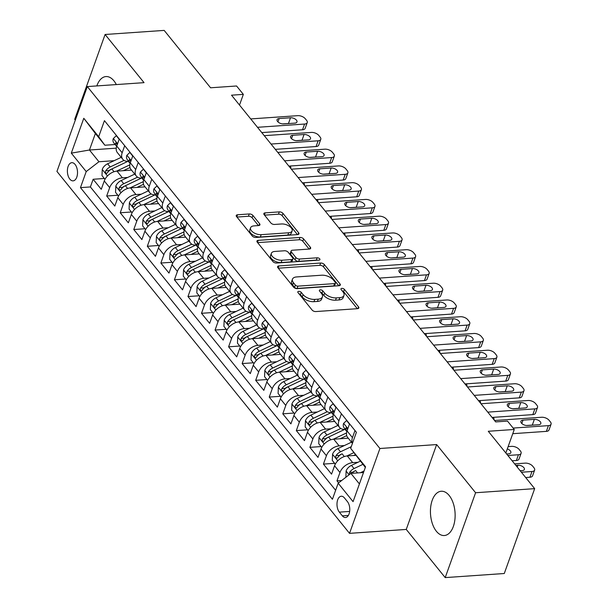 <?xml version="1.0" encoding="UTF-8"?>
<svg xmlns="http://www.w3.org/2000/svg" width="608" height="608" viewBox="0 0 608 608"><rect width="100%" height="100%" fill="white"/><g stroke="black" fill="none" stroke-linecap="round" stroke-linejoin="round"><path stroke-width="0.91" d="M298.71 291.338A1.953 1.011 19.7 0 0 297.806 291.832A1.953 1.011 19.7 0 0 298.019 292.6L312.147 310.08A2.789 1.444 19.7 0 0 315.795 311.562L357.55 308.674A2.789 1.444 19.7 0 0 358.849 307.967A2.789 1.444 19.7 0 0 358.545 306.865L344.417 289.393A1.953 1.011 19.7 0 0 341.863 288.359A1.953 1.011 19.7 0 0 340.951 288.846A1.953 1.011 19.7 0 0 341.164 289.621L342.996 291.878A8.938 4.613 19.7 0 1 343.984 295.404A8.938 4.613 19.7 0 1 339.826 297.654L336.346 297.897A8.938 4.613 19.7 0 1 324.672 293.147L322.84 290.89A1.953 1.011 19.7 0 0 320.287 289.849A1.953 1.011 19.7 0 0 319.375 290.343A1.953 1.011 19.7 0 0 319.595 291.11L321.419 293.375A8.938 4.613 19.7 0 1 322.415 296.902A8.938 4.613 19.7 0 1 318.25 299.151L314.777 299.387A8.938 4.613 19.7 0 1 303.096 294.637L301.272 292.38A1.953 1.011 19.7 0 0 298.71 291.338M116.318 84.573A22.192 12.289 -94 0 0 113.916 80.811A22.192 12.289 -94 0 0 105.982 76.562A22.192 12.289 -94 0 0 96.839 85.918M436.384 531.278A22.192 12.289 -94 0 0 444.319 535.526A22.192 12.289 -94 0 0 454.868 519.855A22.192 12.289 -94 0 0 449.19 495.497A22.192 12.289 -94 0 0 441.256 491.249A22.192 12.289 -94 0 0 430.7 506.92A22.192 12.289 -94 0 0 436.384 531.278M69.829 179.109A9.105 5.039 -94 0 0 73.082 180.857A9.105 5.039 -94 0 0 77.414 174.428A9.105 5.039 -94 0 0 75.08 164.434A9.105 5.039 -94 0 0 71.828 162.686A9.105 5.039 -94 0 0 67.496 169.115A9.105 5.039 -94 0 0 69.829 179.109M252.913 215.452A2.789 1.444 19.7 0 0 249.257 213.963L237.546 214.776A2.789 1.444 19.7 0 0 236.246 215.475A2.789 1.444 19.7 0 0 236.558 216.577L252.244 235.988A2.789 1.444 19.7 0 0 255.892 237.47L297.646 234.582A2.789 1.444 19.7 0 0 298.946 233.882A2.789 1.444 19.7 0 0 298.642 232.78L282.948 213.37A2.789 1.444 19.7 0 0 279.3 211.888L265.149 212.868A2.789 1.444 19.7 0 0 263.849 213.568A2.789 1.444 19.7 0 0 264.161 214.67L270.872 222.976A2.789 1.444 19.7 0 0 274.527 224.458L281.542 223.972A7.471 3.861 19.7 0 1 289.233 226.138A7.471 3.861 19.7 0 1 292.129 230.896A7.471 3.861 19.7 0 1 288.656 232.773L261.166 234.673A7.471 3.861 19.7 0 1 253.475 232.514A7.471 3.861 19.7 0 1 250.58 227.757A7.471 3.861 19.7 0 1 254.053 225.88L258.636 225.56A2.789 1.444 19.7 0 0 259.935 224.854A2.789 1.444 19.7 0 0 259.624 223.752L252.913 215.452L252.092 217.74A2.789 1.444 19.7 0 0 248.436 216.258L236.938 217.056M475.593 492.738L436.643 444.57L406.258 529.431L445.208 577.6L475.593 492.738L534.668 488.65L488.277 431.27L514.269 429.468L507.498 421.093L495.68 421.906L231.526 95.182L243.344 94.369L236.565 85.986L210.573 87.788L164.175 30.4L105.093 34.489L74.708 119.35L75.316 120.103M436.643 444.57L379.924 448.491L87.324 86.579L144.043 82.658L105.093 34.489M278.897 265.924A2.789 1.444 19.7 0 0 277.598 266.623A2.789 1.444 19.7 0 0 277.909 267.725L293.596 287.136A2.789 1.444 19.7 0 0 297.251 288.618L339.006 285.73A2.789 1.444 19.7 0 0 340.305 285.03A2.789 1.444 19.7 0 0 339.994 283.928L324.3 264.518A2.789 1.444 19.7 0 0 320.652 263.036L278.897 265.924L278.145 268.022M272.924 261.562L257.23 242.151A2.789 1.444 19.7 0 1 256.926 241.049A2.789 1.444 19.7 0 1 258.225 240.35L299.98 237.462A2.789 1.444 19.7 0 1 303.628 238.944L310.338 247.251A2.789 1.444 19.7 0 1 310.65 248.353A2.789 1.444 19.7 0 1 309.35 249.06L292.418 250.23A2.789 1.444 19.7 0 0 291.118 250.929A2.789 1.444 19.7 0 0 291.43 252.031L295.883 257.541A2.789 1.444 19.7 0 0 299.531 259.023L317.163 257.807A1.953 1.011 19.7 0 1 319.177 258.37A1.953 1.011 19.7 0 1 319.93 259.616A1.953 1.011 19.7 0 1 319.025 260.11L276.572 263.044A2.789 1.444 19.7 0 1 272.924 261.562M534.668 488.65L504.283 573.511L445.208 577.6M104.325 178.486L93.138 179.261L101.262 189.308L104.264 180.941L109.676 187.644A11.377 7.433 -39 0 1 122.421 177.817L127.68 177.452M117.868 195.236L106.681 196.012L114.813 206.066L117.808 197.699L123.226 204.394A11.377 7.433 -39 0 1 135.964 194.568L141.223 194.203M131.419 211.994L120.232 212.77L128.356 222.824L131.351 214.449L136.77 221.152A11.377 7.433 -39 0 1 149.507 211.326L154.774 210.961M144.962 228.752L133.775 229.528L141.9 239.575L144.902 231.207L150.32 237.91A11.377 7.433 -39 0 1 163.058 228.076L168.317 227.719M158.506 245.503L147.318 246.278L155.45 256.333L158.445 247.958L163.864 254.661A11.377 7.433 -39 0 1 176.601 244.834L181.868 244.469M172.056 262.261L160.869 263.036L168.994 273.091L171.996 264.716L177.414 271.419A11.377 7.433 -39 0 1 190.152 261.592L195.411 261.227M185.6 279.019L174.412 279.786L182.544 289.841L185.539 281.474L190.958 288.177A11.377 7.433 -39 0 1 203.695 278.342L208.962 277.978M199.15 295.769L187.963 296.544L196.088 306.599L199.09 298.224L204.508 304.927A11.377 7.433 -39 0 1 217.246 295.1L222.505 294.736M212.694 312.527L201.506 313.302L209.638 323.35L212.633 314.982L218.052 321.685A11.377 7.433 -39 0 1 230.789 311.858L236.048 311.494M226.244 329.278L215.057 330.053L223.182 340.108L226.176 331.74L231.595 338.436A11.377 7.433 -39 0 1 244.332 328.609L249.599 328.244M239.788 346.036L228.6 346.811L236.725 356.866L239.727 348.49L245.146 355.194A11.377 7.433 -39 0 1 257.883 345.367L263.142 345.002M253.331 362.794L242.144 363.569L250.276 373.616L253.27 365.248L258.689 371.952A11.377 7.433 -39 0 1 271.426 362.117L276.693 361.76M266.882 379.544L255.694 380.319L263.819 390.374L266.821 381.999L272.24 388.702A11.377 7.433 -39 0 1 284.977 378.875L290.236 378.51M280.425 396.302L269.238 397.077L277.37 407.132L280.364 398.757L285.783 405.46A11.377 7.433 -39 0 1 298.52 395.633L303.787 395.268M293.976 413.06L282.788 413.828L290.913 423.882L293.915 415.515L299.334 422.21A11.377 7.433 -39 0 1 312.071 412.384L317.33 412.019M307.519 429.81L296.332 430.586L304.464 440.64L307.458 432.265L312.877 438.968A11.377 7.433 -39 0 1 325.614 429.142L330.874 428.777M321.07 446.568L309.882 447.344L318.007 457.391L321.001 449.023L326.42 455.726A11.377 7.433 -39 0 1 339.158 445.9L344.424 445.535M334.613 463.319L323.426 464.094L331.55 474.149L334.552 465.774A11.377 7.433 -39 0 1 347.29 455.947L355.726 455.369M104.264 180.941A11.377 7.433 141 0 1 117.002 171.114L131.518 170.111M117.808 197.699A11.377 7.433 141 0 1 130.545 187.864L145.069 186.861M131.351 214.449A11.377 7.433 141 0 1 144.088 204.622L158.612 203.619M144.902 231.207A11.377 7.433 141 0 1 157.639 221.38L172.155 220.377M158.445 247.958A11.377 7.433 141 0 1 171.182 238.131L185.706 237.128M171.996 264.716A11.377 7.433 141 0 1 184.733 254.889L199.249 253.886M185.539 281.474A11.377 7.433 141 0 1 198.276 271.647L212.8 270.636M199.09 298.224A11.377 7.433 141 0 1 211.827 288.397L226.343 287.394M212.633 314.982A11.377 7.433 141 0 1 225.37 305.155L239.894 304.152M226.176 331.74A11.377 7.433 141 0 1 238.914 321.906L253.437 320.902M239.727 348.49A11.377 7.433 141 0 1 252.464 338.664L266.98 337.66M253.27 365.248A11.377 7.433 141 0 1 266.008 355.422L280.531 354.411M266.821 381.999A11.377 7.433 141 0 1 279.558 372.172L294.074 371.169M280.364 398.757A11.377 7.433 141 0 1 293.102 388.93L307.625 387.927M293.915 415.515A11.377 7.433 141 0 1 306.652 405.68L321.168 404.677M307.458 432.265A11.377 7.433 141 0 1 320.196 422.438L334.719 421.435M321.001 449.023A11.377 7.433 141 0 1 333.739 439.196L348.262 438.193M347.419 501.608L344.44 497.922A8.816 4.887 -94 0 0 341.286 496.234A8.816 4.887 -94 0 0 337.09 502.459A8.816 4.887 -94 0 0 339.348 512.141L342.327 515.827A8.816 4.887 -94 0 0 345.481 517.514A8.816 4.887 -94 0 0 349.676 511.29A8.816 4.887 -94 0 0 347.419 501.608M379.924 448.491L349.539 533.353L56.939 171.441L87.324 86.579M93.138 179.261L90.387 186.945L80.461 187.629L332.424 499.274L338.17 483.216L350.907 473.389L363.5 472.522M80.461 187.629L86.207 171.57L71.303 153.14L83.79 118.279L98.686 136.709L104.439 120.658L356.402 432.303L350.656 448.354L365.552 466.784L353.073 501.653L338.17 483.216M128.668 161.28L128.334 161.302A11.377 7.433 -39 0 1 122.763 159.281A11.377 7.433 -39 0 1 122.162 152.783L124.693 145.707M142.211 178.03L141.877 178.053A11.377 7.433 -39 0 1 136.314 176.039A11.377 7.433 -39 0 1 135.706 169.533L138.236 162.465M155.762 194.788L155.42 194.811A11.377 7.433 -39 0 1 149.857 192.789A11.377 7.433 -39 0 1 149.256 186.291L151.787 179.223M169.305 211.546L168.971 211.569A11.377 7.433 -39 0 1 163.408 209.547A11.377 7.433 -39 0 1 162.8 203.049L165.33 195.974M182.848 228.296L182.514 228.319A11.377 7.433 -39 0 1 176.951 226.305A11.377 7.433 -39 0 1 176.35 219.8L178.881 212.732M196.399 245.054L196.065 245.077A11.377 7.433 -39 0 1 190.494 243.056A11.377 7.433 -39 0 1 189.894 236.558L192.424 229.482M209.942 261.805L209.608 261.835A11.377 7.433 -39 0 1 204.045 259.814A11.377 7.433 -39 0 1 203.444 253.308L205.975 246.24M223.493 278.563L223.159 278.586A11.377 7.433 -39 0 1 217.588 276.564A11.377 7.433 -39 0 1 216.988 270.066L219.518 262.998M237.036 295.321L236.702 295.344A11.377 7.433 -39 0 1 231.139 293.322A11.377 7.433 -39 0 1 230.531 286.824L233.062 279.748M250.587 312.071L250.245 312.094A11.377 7.433 -39 0 1 244.682 310.08A11.377 7.433 -39 0 1 244.082 303.574L246.612 296.506M264.13 328.829L263.796 328.852A11.377 7.433 -39 0 1 258.233 326.83A11.377 7.433 -39 0 1 257.625 320.332L260.156 313.264M277.674 345.587L277.339 345.61A11.377 7.433 -39 0 1 271.776 343.588A11.377 7.433 -39 0 1 271.176 337.083L273.706 330.015M291.224 362.338L290.89 362.36A11.377 7.433 -39 0 1 285.319 360.346A11.377 7.433 -39 0 1 284.719 353.841L287.25 346.773M304.768 379.096L304.433 379.118A11.377 7.433 -39 0 1 298.87 377.097A11.377 7.433 -39 0 1 298.27 370.599L300.8 363.523M318.318 395.846L317.984 395.869A11.377 7.433 -39 0 1 312.413 393.855A11.377 7.433 -39 0 1 311.813 387.349L314.344 380.281M331.862 412.604L331.527 412.627A11.377 7.433 -39 0 1 325.964 410.605A11.377 7.433 -39 0 1 325.356 404.107L327.887 397.039M345.412 429.362L345.07 429.385A11.377 7.433 -39 0 1 339.507 427.363A11.377 7.433 -39 0 1 338.907 420.865L341.438 413.79M341.658 480.525L336.969 480.852L339.971 472.477A11.377 7.433 -39 0 1 352.708 462.65L357.968 462.285M352.442 443.361L347.639 437.418A11.377 7.433 -39 0 1 347.031 430.912L349.562 423.844M352.488 443.24A11.377 7.433 -39 0 1 352.45 437.616L354.981 430.548M119.274 139.004L116.744 146.08A11.377 7.433 141 0 0 117.344 152.578L122.763 159.281M132.818 155.762L130.287 162.83A11.377 7.433 141 0 0 130.895 169.336L136.314 176.039M146.368 172.52L143.838 179.588A11.377 7.433 141 0 0 144.438 186.086L149.857 192.789M159.912 189.27L157.381 196.346A11.377 7.433 141 0 0 157.989 202.844L163.408 209.547M173.462 206.028L170.932 213.096A11.377 7.433 141 0 0 171.532 219.602L176.951 226.305M187.006 222.786L184.475 229.854A11.377 7.433 141 0 0 185.075 236.352L190.494 243.056M200.556 239.537L198.026 246.612A11.377 7.433 141 0 0 198.626 253.11L204.045 259.814M214.1 256.295L211.569 263.363A11.377 7.433 141 0 0 212.169 269.868L217.588 276.564M227.65 273.045L225.112 280.121A11.377 7.433 141 0 0 225.72 286.619L231.139 293.322M241.194 289.803L238.663 296.871A11.377 7.433 141 0 0 239.263 303.377L244.682 310.08M254.737 306.561L252.206 313.629A11.377 7.433 141 0 0 252.814 320.127L258.233 326.83M268.288 323.312L265.757 330.387A11.377 7.433 141 0 0 266.357 336.885L271.776 343.588M281.831 340.07L279.3 347.138A11.377 7.433 141 0 0 279.9 353.643L285.319 360.346M295.382 356.828L292.851 363.896A11.377 7.433 141 0 0 293.451 370.394L298.87 377.097M308.925 373.578L306.394 380.654A11.377 7.433 141 0 0 306.994 387.152L312.413 393.855M322.476 390.336L319.937 397.404A11.377 7.433 141 0 0 320.545 403.91L325.964 410.605M336.019 407.086L333.488 414.162A11.377 7.433 141 0 0 334.088 420.66L339.507 427.363M323.426 464.094L326.42 455.726M309.882 447.344L312.877 438.968M296.332 430.586L299.334 422.21M282.788 413.828L285.783 405.46M269.238 397.077L272.24 388.702M255.694 380.319L258.689 371.952M242.144 363.569L245.146 355.194M228.6 346.811L231.595 338.436M215.057 330.053L218.052 321.685M201.506 313.302L204.508 304.927M187.963 296.544L190.958 288.177M174.412 279.786L177.414 271.419M160.869 263.036L163.864 254.661M147.318 246.278L150.32 237.91M133.775 229.528L136.77 221.152M120.232 212.77L123.226 204.394M106.681 196.012L109.676 187.644M90.387 186.945L335.639 490.291M336.969 480.852L338.61 482.881M116.242 148.162L89.46 150.016L98.944 161.743L114.137 160.694M350.907 473.389L359.419 483.922M365.332 467.408L350.656 448.354M406.258 529.431L349.539 533.353M239.514 105.062L243.344 94.369M505.848 452.998L514.269 429.468M115.117 144.522L104.857 145.228L95.372 133.502L89.46 150.016L71.303 153.14M98.686 136.709L104.857 145.228M98.944 161.743L86.207 171.57M83.79 118.279L95.372 133.502M298.961 293.77A1.953 1.011 19.7 0 1 300.443 294.675L302.275 296.932A8.938 4.613 19.7 0 0 313.956 301.682L314.777 299.387M322.415 296.902L321.594 299.189A8.938 4.613 19.7 0 1 317.429 301.439L313.956 301.682M343.984 295.404L343.163 297.7A8.938 4.613 19.7 0 1 339.006 299.949L335.525 300.192A8.938 4.613 19.7 0 1 323.851 295.442L322.02 293.178A1.953 1.011 19.7 0 0 320.538 292.273M357.337 308.689L343.596 291.688A1.953 1.011 19.7 0 0 342.106 290.784M338.785 285.745L323.479 266.813A2.789 1.444 19.7 0 0 319.831 265.331L278.289 268.204M295.382 285.099A1.953 1.011 19.7 0 0 297.935 286.14L334.59 283.602A1.953 1.011 19.7 0 0 335.502 283.115A1.953 1.011 19.7 0 0 335.282 282.34L333.351 279.954A8.938 4.613 19.7 0 0 321.678 275.211L296.62 276.936A8.938 4.613 19.7 0 0 292.463 279.194A8.938 4.613 19.7 0 0 293.459 282.712L295.382 285.099L294.561 287.394A1.953 1.011 19.7 0 0 297.114 288.435L297.935 286.14M335.502 283.115L334.681 285.403A1.953 1.011 19.7 0 1 333.769 285.897L297.114 288.435M292.463 279.194L291.642 281.481A8.938 4.613 19.7 0 0 292.638 285.008L293.459 282.712M294.561 287.394L292.638 285.008M257.617 242.63L299.159 239.757L299.98 237.462M309.138 249.067L302.807 241.239A2.789 1.444 19.7 0 0 299.159 239.757M291.118 250.929L290.297 253.224A2.789 1.444 19.7 0 0 290.609 254.326L295.062 259.836A2.789 1.444 19.7 0 0 298.71 261.318L316.342 260.102L317.163 257.807M317.368 260.224A1.953 1.011 19.7 0 0 316.342 260.102M274.846 251.438A7.471 3.861 19.7 0 0 271.373 253.323A7.471 3.861 19.7 0 0 274.269 258.081A7.471 3.861 19.7 0 0 281.96 260.239L291.642 259.57A2.789 1.444 19.7 0 0 292.942 258.871A2.789 1.444 19.7 0 0 292.638 257.769L288.177 252.259A2.789 1.444 19.7 0 0 284.529 250.77L274.846 251.438M271.373 253.323L270.545 255.618A7.471 3.861 19.7 0 0 273.448 260.376A7.471 3.861 19.7 0 0 281.139 262.534L281.96 260.239M292.942 258.871L292.121 261.159A2.789 1.444 19.7 0 1 290.822 261.866L281.139 262.534M258.423 225.576L252.092 217.74M250.58 227.757L249.759 230.052A7.471 3.861 19.7 0 0 252.654 234.81A7.471 3.861 19.7 0 0 260.346 236.968L261.166 234.673M292.129 230.896L291.308 233.183A7.471 3.861 19.7 0 1 287.835 235.068L260.346 236.968M297.434 234.597L282.127 215.665A2.789 1.444 19.7 0 0 278.479 214.183L264.541 215.148M525.677 477.531L529.94 477.234A5.692 2.941 -160.3 0 0 532.585 475.806L534.637 470.068A5.692 2.941 19.7 0 0 534.006 467.826L532.654 466.146A5.692 2.941 19.7 0 0 525.221 463.129L514.626 463.858M534.637 470.068A5.692 2.941 19.7 0 1 531.992 471.504L521.398 472.234M360.377 472.735L364.048 470.995M345.884 477.265L346.112 470.926A7.539 4.925 -39 0 1 351.462 465.371L360.301 461.183M352.04 473.313A7.539 4.925 -39 0 1 355.665 470.569L354.464 471.124A3.838 2.508 -39 0 0 352.997 472.135L349.592 472.37L349.471 474.498M362.877 464.368L354.038 468.555A7.539 4.925 141 0 0 349.592 472.37M520.182 470.729L522.264 470.584A4.552 2.348 19.7 0 0 524.385 469.437A4.552 2.348 19.7 0 0 522.614 466.541A4.552 2.348 19.7 0 0 517.932 465.219L515.842 465.363M494.547 420.508L541.644 417.255A5.692 2.941 19.7 0 1 549.077 420.28L550.43 421.952A5.692 2.941 19.7 0 1 551.061 424.202A5.692 2.941 19.7 0 1 548.416 425.63L513.137 428.07M512.757 433.686L546.364 431.368L548.416 425.63M534.356 419.353A4.552 2.348 -160.3 0 1 539.045 420.668A4.552 2.348 -160.3 0 1 540.808 423.563A4.552 2.348 -160.3 0 1 538.688 424.711L527.349 425.494A4.552 2.348 -160.3 0 1 522.66 424.179A4.552 2.348 -160.3 0 1 520.889 421.283A4.552 2.348 -160.3 0 1 523.009 420.136L534.356 419.353L532.304 425.083A4.552 2.348 -160.3 0 1 533.186 425.091M526.46 425.486L532.304 425.083M551.061 424.202L549.009 429.932A5.692 2.941 -160.3 0 1 546.364 431.368M353.666 455.506L355.277 454.746M512.134 460.773L516.39 460.484A5.692 2.941 -160.3 0 0 519.042 459.048L521.094 453.317A5.692 2.941 19.7 0 0 520.463 451.068L519.11 449.396A5.692 2.941 19.7 0 0 511.67 446.371L508.128 446.614M521.094 453.317A5.692 2.941 19.7 0 1 518.442 454.746L507.855 455.483M346.803 455.992L353.788 452.679M335.282 464.147L332.28 460.431L332.568 454.168A7.539 4.925 -39 0 1 337.919 448.613L351.492 442.183M342.122 453.811L340.921 454.366A3.838 2.508 -39 0 0 339.446 455.377L336.049 455.612L335.707 456.707L336.186 458.113L336.847 458.318L337.676 457.626A7.539 4.925 -39 0 1 342.122 453.811L344.341 456.555M351.249 446.698L340.495 451.797A7.539 4.925 141 0 0 336.049 455.612M506.631 453.971L508.721 453.826A4.552 2.348 19.7 0 0 510.834 452.679A4.552 2.348 19.7 0 0 507.308 448.917M340.123 438.756L346.712 435.624M333.252 439.242L346.537 432.942M321.731 447.389L318.729 443.68L319.018 437.418A7.539 4.925 -39 0 1 324.376 431.862L337.942 425.425M340.792 428.48L326.944 435.047A7.539 4.925 141 0 0 322.498 438.862L325.903 438.626A3.838 2.508 -39 0 1 327.37 437.616L343.763 429.841A18.065 11.795 -39 0 1 344.394 429.552M322.498 438.862L322.164 439.949L322.635 441.355L323.304 441.568L324.125 440.868A7.539 4.925 -39 0 1 328.571 437.053L344.713 429.4M326.58 421.998L333.169 418.874M319.709 422.484L332.994 416.184M308.188 430.639L305.186 426.922L305.474 420.66A7.539 4.925 -39 0 1 310.825 415.104L324.398 408.675M327.241 411.722L313.401 418.289A7.539 4.925 141 0 0 308.955 422.104L312.352 421.868A3.838 2.508 -39 0 1 313.827 420.858L330.212 413.09A18.065 11.795 -39 0 1 330.843 412.802M308.955 422.104L308.613 423.198L309.092 424.604L309.753 424.81L310.582 424.118A7.539 4.925 -39 0 1 315.028 420.303L331.17 412.642M494 419.801L493.992 419.824A5.692 2.941 19.7 0 0 494 419.801A5.692 2.941 19.7 0 0 493.369 417.559L493.202 417.354M313.029 405.24L319.618 402.116M306.158 405.726L319.443 399.433M294.637 413.881L291.642 410.164L291.931 403.902A7.539 4.925 -39 0 1 297.282 398.354L310.848 391.917M313.698 394.972L299.85 401.538A7.539 4.925 141 0 0 295.412 405.346L298.809 405.11A3.838 2.508 -39 0 1 300.276 404.1L316.669 396.332A18.065 11.795 -39 0 1 317.3 396.044M295.412 405.346L295.07 406.44L295.541 407.846L296.21 408.059L297.031 407.36A7.539 4.925 -39 0 1 301.477 403.545L317.619 395.892M480.457 403.051L480.449 403.066A5.692 2.941 19.7 0 0 480.457 403.051A5.692 2.941 19.7 0 0 479.826 400.801L479.651 400.596M349.471 424.11L346.568 420.523L343.573 423.434A7.539 4.925 141 0 0 344.014 427.629L346.583 430.814A7.539 4.925 141 0 0 346.94 431.186M481.004 403.758L528.094 400.497A5.692 2.941 19.7 0 1 535.534 403.522L536.887 405.202A5.692 2.941 19.7 0 1 537.518 407.444A5.692 2.941 19.7 0 1 534.873 408.88L487.776 412.133M492.062 417.43L532.813 414.61L534.873 408.88M520.805 402.595A4.552 2.348 -160.3 0 1 525.494 403.91A4.552 2.348 -160.3 0 1 527.258 406.813A4.552 2.348 -160.3 0 1 525.145 407.96L513.798 408.743A4.552 2.348 -160.3 0 1 509.109 407.428A4.552 2.348 -160.3 0 1 507.346 404.525A4.552 2.348 -160.3 0 1 509.466 403.378L520.805 402.595L518.753 408.333A4.552 2.348 -160.3 0 1 519.642 408.34M347.434 429.803L346.765 427.872L346.188 427.652L345.823 428.321A7.539 4.925 141 0 0 346.583 430.814M512.916 408.736L518.753 408.333M537.518 407.444L535.466 413.174A5.692 2.941 -160.3 0 1 532.813 414.61M335.92 407.36L333.024 403.773L330.022 406.684A7.539 4.925 141 0 0 330.463 410.871L333.04 414.056A7.539 4.925 141 0 0 333.397 414.436M467.461 387L514.55 383.747A5.692 2.941 19.7 0 1 521.983 386.772L523.344 388.444A5.692 2.941 19.7 0 1 523.974 390.686A5.692 2.941 19.7 0 1 521.322 392.122L474.232 395.375M478.511 400.672L519.27 397.852L521.322 392.122M507.262 385.837A4.552 2.348 -160.3 0 1 511.951 387.159A4.552 2.348 -160.3 0 1 513.714 390.055A4.552 2.348 -160.3 0 1 511.594 391.202L500.255 391.985A4.552 2.348 -160.3 0 1 495.566 390.67A4.552 2.348 -160.3 0 1 493.802 387.775A4.552 2.348 -160.3 0 1 495.915 386.627L507.262 385.837L505.21 391.575A4.552 2.348 -160.3 0 1 506.092 391.582M333.883 413.045L333.214 411.114L332.637 410.902L332.272 411.563A7.539 4.925 141 0 0 333.04 414.056M499.366 391.978L505.21 391.575M523.974 390.686L521.915 396.424A5.692 2.941 -160.3 0 1 519.27 397.852M322.377 390.602L319.474 387.015L316.479 389.926A7.539 4.925 141 0 0 316.92 394.121L319.489 397.305A7.539 4.925 141 0 0 319.846 397.678M453.91 370.249L501 366.989A5.692 2.941 19.7 0 1 508.44 370.014L509.793 371.686A5.692 2.941 19.7 0 1 510.424 373.935A5.692 2.941 19.7 0 1 507.779 375.364L460.682 378.624M464.968 383.922L505.727 381.102L507.779 375.364M493.711 369.086A4.552 2.348 -160.3 0 1 498.4 370.401A4.552 2.348 -160.3 0 1 500.171 373.304A4.552 2.348 -160.3 0 1 498.051 374.444L486.704 375.235A4.552 2.348 -160.3 0 1 482.015 373.912A4.552 2.348 -160.3 0 1 480.252 371.017A4.552 2.348 -160.3 0 1 482.372 369.869L493.711 369.086L491.659 374.817A4.552 2.348 -160.3 0 1 492.548 374.824M320.34 396.287L319.671 394.364L319.094 394.144L318.729 394.812A7.539 4.925 141 0 0 319.489 397.305M485.822 375.22L491.659 374.817M510.424 373.935L508.372 379.666A5.692 2.941 -160.3 0 1 505.727 381.102M308.826 373.852L305.93 370.257L302.928 373.175A7.539 4.925 141 0 0 303.369 377.363L305.946 380.547A7.539 4.925 141 0 0 306.303 380.92M440.367 353.491L487.456 350.231A5.692 2.941 19.7 0 1 494.889 353.256L496.25 354.935A5.692 2.941 19.7 0 1 496.88 357.177A5.692 2.941 19.7 0 1 494.228 358.614L447.138 361.866M451.417 367.164L492.176 364.344L494.228 358.614M480.168 352.328A4.552 2.348 -160.3 0 1 484.857 353.651A4.552 2.348 -160.3 0 1 486.62 356.546A4.552 2.348 -160.3 0 1 484.5 357.694L473.161 358.477A4.552 2.348 -160.3 0 1 468.472 357.162A4.552 2.348 -160.3 0 1 466.708 354.259A4.552 2.348 -160.3 0 1 468.821 353.111L480.168 352.328L478.116 358.066A4.552 2.348 -160.3 0 1 478.998 358.074M306.789 379.536L306.128 377.606L305.543 377.393L305.178 378.054A7.539 4.925 141 0 0 305.946 380.547M472.272 358.469L478.116 358.066M496.88 357.177L494.828 362.915A5.692 2.941 -160.3 0 1 492.176 364.344M299.486 388.489L306.075 385.366M292.615 388.976L305.9 382.675M281.094 397.123L278.092 393.414L278.38 387.152A7.539 4.925 -39 0 1 283.731 381.596L297.304 375.159M300.147 378.214L286.307 384.78A7.539 4.925 141 0 0 281.861 388.596L285.266 388.36A3.838 2.508 -39 0 1 286.733 387.349L303.118 379.574A18.065 11.795 -39 0 1 303.757 379.286M281.861 388.596L281.519 389.682L281.998 391.088L282.659 391.301L283.488 390.602A7.539 4.925 -39 0 1 287.934 386.787L304.076 379.134M466.906 386.293L466.898 386.308A5.692 2.941 19.7 0 0 466.906 386.293A5.692 2.941 19.7 0 0 466.275 384.051L466.108 383.838M295.283 357.094L292.38 353.506L289.385 356.417A7.539 4.925 141 0 0 289.826 360.612L292.402 363.789A7.539 4.925 141 0 0 292.752 364.169M426.816 336.733L473.913 333.48A5.692 2.941 19.7 0 1 481.346 336.505L482.699 338.177A5.692 2.941 19.7 0 1 483.33 340.427A5.692 2.941 19.7 0 1 480.685 341.856L433.595 345.116M437.874 350.406L478.633 347.594L480.685 341.856M466.625 335.578A4.552 2.348 -160.3 0 1 471.306 336.893A4.552 2.348 -160.3 0 1 473.077 339.788A4.552 2.348 -160.3 0 1 470.957 340.936L459.61 341.719A4.552 2.348 -160.3 0 1 454.928 340.404A4.552 2.348 -160.3 0 1 453.158 337.508A4.552 2.348 -160.3 0 1 455.278 336.361L466.625 335.578L464.565 341.308A4.552 2.348 -160.3 0 1 465.454 341.316M293.246 362.778L292.577 360.848L292 360.635L291.635 361.296A7.539 4.925 141 0 0 292.402 363.789M458.728 341.711L464.565 341.308M483.33 340.427L481.278 346.157A5.692 2.941 -160.3 0 1 478.633 347.594M285.935 371.731L292.532 368.608M279.064 372.218L292.357 365.917M267.55 380.372L264.548 376.656L264.837 370.394A7.539 4.925 -39 0 1 270.188 364.838L283.754 358.408M286.604 361.464L272.764 368.022A7.539 4.925 141 0 0 268.318 371.838L271.715 371.602A3.838 2.508 -39 0 1 273.19 370.591L289.575 362.824A18.065 11.795 -39 0 1 290.206 362.535M268.318 371.838L267.976 372.932L268.447 374.338L269.116 374.543L269.944 373.852A7.539 4.925 -39 0 1 274.383 370.036L290.533 362.383M453.363 369.542L453.355 369.558A5.692 2.941 19.7 0 0 453.363 369.542A5.692 2.941 19.7 0 0 452.732 367.293L452.557 367.088M272.392 354.981L278.981 351.85M265.521 355.467L278.806 349.167M254 363.614L250.998 359.906L251.286 353.643A7.539 4.925 -39 0 1 256.637 348.088L270.21 341.65M273.053 344.706L259.213 351.272A7.539 4.925 141 0 0 254.767 355.08L258.172 354.852A3.838 2.508 -39 0 1 259.639 353.841L276.024 346.066A18.065 11.795 -39 0 1 276.663 345.777M254.767 355.08L254.425 356.174L254.904 357.58L255.573 357.793L256.394 357.094A7.539 4.925 -39 0 1 260.84 353.278L276.982 345.625M439.812 352.784L439.804 352.8A5.692 2.941 19.7 0 0 439.812 352.784A5.692 2.941 19.7 0 0 439.181 350.542L439.014 350.33M258.841 338.223L265.438 335.099M251.978 338.709L265.263 332.409M240.456 346.864L237.454 343.148L237.743 336.885A7.539 4.925 -39 0 1 243.094 331.33L256.667 324.892M259.51 327.948L245.67 334.514A7.539 4.925 141 0 0 241.224 338.329L244.621 338.094A3.838 2.508 -39 0 1 246.096 337.083L262.481 329.316A18.065 11.795 -39 0 1 263.112 329.027M241.224 338.329L240.882 339.424L241.361 340.83L242.022 341.035L242.85 340.336A7.539 4.925 -39 0 1 247.296 336.528L263.439 328.867M426.269 336.026L426.261 336.049A5.692 2.941 19.7 0 0 426.269 336.026A5.692 2.941 19.7 0 0 425.638 333.784L425.471 333.572M245.298 321.465L251.887 318.341M238.427 321.951L251.712 315.651M226.906 330.106L223.904 326.39L224.192 320.127A7.539 4.925 -39 0 1 229.55 314.579L243.116 308.142M245.966 311.197L232.119 317.756A7.539 4.925 141 0 0 227.673 321.571L231.078 321.336A3.838 2.508 -39 0 1 232.545 320.325L248.938 312.558A18.065 11.795 -39 0 1 249.569 312.269M227.673 321.571L227.339 322.666L227.81 324.072L228.479 324.277L229.3 323.585A7.539 4.925 -39 0 1 233.746 319.77L249.888 312.117M412.718 319.276L412.718 319.291A5.692 2.941 19.7 0 0 412.718 319.276A5.692 2.941 19.7 0 0 412.087 317.026L411.92 316.821M231.754 304.714L238.344 301.583M224.884 305.201L238.169 298.9M213.362 313.348L210.36 309.639L210.649 303.377A7.539 4.925 -39 0 1 216 297.821L229.573 291.384M232.416 294.439L218.576 301.006A7.539 4.925 141 0 0 214.13 304.821L217.527 304.585A3.838 2.508 -39 0 1 219.002 303.574L235.387 295.8A18.065 11.795 -39 0 1 236.018 295.511M214.13 304.821L213.788 305.908L214.267 307.314L214.928 307.526L215.756 306.827A7.539 4.925 -39 0 1 220.202 303.012L236.345 295.359M399.175 302.518L399.167 302.533A5.692 2.941 19.7 0 0 399.175 302.518A5.692 2.941 19.7 0 0 398.544 300.276L398.377 300.063M281.74 340.336L278.836 336.748L275.842 339.659A7.539 4.925 141 0 0 276.275 343.854L278.852 347.039A7.539 4.925 141 0 0 279.209 347.411M413.273 319.983L460.362 316.722A5.692 2.941 19.7 0 1 467.803 319.747L469.156 321.427A5.692 2.941 19.7 0 1 469.786 323.669A5.692 2.941 19.7 0 1 467.134 325.098L420.044 328.358M424.323 333.655L465.082 330.836L467.134 325.098M453.074 318.82A4.552 2.348 -160.3 0 1 457.763 320.135A4.552 2.348 -160.3 0 1 459.526 323.038A4.552 2.348 -160.3 0 1 457.414 324.178L446.067 324.968A4.552 2.348 -160.3 0 1 441.378 323.646A4.552 2.348 -160.3 0 1 439.614 320.75A4.552 2.348 -160.3 0 1 441.735 319.603L453.074 318.82L451.022 324.55A4.552 2.348 -160.3 0 1 451.911 324.566M279.703 346.028L279.034 344.098L278.449 343.877L278.092 344.546A7.539 4.925 141 0 0 278.852 347.039M445.178 324.961L451.022 324.55M469.786 323.669L467.734 329.399A5.692 2.941 -160.3 0 1 465.082 330.836M268.189 323.585L265.286 319.998L262.291 322.909A7.539 4.925 141 0 0 262.732 327.096L265.308 330.281A7.539 4.925 141 0 0 265.658 330.653M399.722 303.225L446.819 299.972A5.692 2.941 19.7 0 1 454.252 302.989L455.605 304.669A5.692 2.941 19.7 0 1 456.236 306.911A5.692 2.941 19.7 0 1 453.591 308.347L406.501 311.6M410.78 316.897L451.539 314.078L453.591 308.347M439.531 302.062A4.552 2.348 -160.3 0 1 444.22 303.384A4.552 2.348 -160.3 0 1 445.983 306.28A4.552 2.348 -160.3 0 1 443.863 307.428L432.524 308.21A4.552 2.348 -160.3 0 1 427.834 306.896A4.552 2.348 -160.3 0 1 426.064 303.992A4.552 2.348 -160.3 0 1 428.184 302.852L439.531 302.062L437.479 307.8A4.552 2.348 -160.3 0 1 438.36 307.808M266.152 329.27L265.483 327.34L264.906 327.127L264.541 327.788A7.539 4.925 141 0 0 265.308 330.281M431.634 308.203L437.479 307.8M456.236 306.911L454.184 312.649A5.692 2.941 -160.3 0 1 451.539 314.078M254.646 306.827L251.742 303.24L248.748 306.151A7.539 4.925 141 0 0 249.189 310.346L251.758 313.53A7.539 4.925 141 0 0 252.115 313.903M386.179 286.467L433.268 283.214A5.692 2.941 19.7 0 1 440.709 286.239L442.062 287.911A5.692 2.941 19.7 0 1 442.692 290.16A5.692 2.941 19.7 0 1 440.048 291.589L392.95 294.85M397.237 300.147L437.988 297.327L440.048 291.589M425.98 285.312A4.552 2.348 -160.3 0 1 430.669 286.626A4.552 2.348 -160.3 0 1 432.432 289.522A4.552 2.348 -160.3 0 1 430.32 290.67L418.973 291.452A4.552 2.348 -160.3 0 1 414.284 290.138A4.552 2.348 -160.3 0 1 412.52 287.242A4.552 2.348 -160.3 0 1 414.641 286.094L425.98 285.312L423.928 291.042A4.552 2.348 -160.3 0 1 424.817 291.05M252.609 312.512L251.94 310.582L251.362 310.369L250.998 311.038A7.539 4.925 141 0 0 251.758 313.53M418.091 291.445L423.928 291.042M442.692 290.16L440.64 295.891A5.692 2.941 -160.3 0 1 437.988 297.327M241.095 290.077L238.199 286.482L235.197 289.393A7.539 4.925 141 0 0 235.638 293.588L238.214 296.772A7.539 4.925 141 0 0 238.572 297.145M372.636 269.716L419.725 266.456A5.692 2.941 19.7 0 1 427.158 269.481L428.518 271.16A5.692 2.941 19.7 0 1 429.149 273.402A5.692 2.941 19.7 0 1 426.497 274.839L379.407 278.092M383.686 283.389L424.445 280.569L426.497 274.839M412.437 268.554A4.552 2.348 -160.3 0 1 417.126 269.868A4.552 2.348 -160.3 0 1 418.889 272.772A4.552 2.348 -160.3 0 1 416.769 273.919L405.43 274.702A4.552 2.348 -160.3 0 1 400.74 273.387A4.552 2.348 -160.3 0 1 398.977 270.484A4.552 2.348 -160.3 0 1 401.09 269.336L412.437 268.554L410.385 274.292A4.552 2.348 -160.3 0 1 411.266 274.299M239.058 295.762L238.389 293.831L237.812 293.618L237.447 294.28A7.539 4.925 141 0 0 238.214 296.772M404.54 274.694L410.385 274.292M429.149 273.402L427.09 279.14A5.692 2.941 -160.3 0 1 424.445 280.569M227.552 273.319L224.648 269.732L221.654 272.642A7.539 4.925 141 0 0 222.095 276.83L224.664 280.014A7.539 4.925 141 0 0 225.021 280.394M359.085 252.958L406.174 249.706A5.692 2.941 19.7 0 1 413.615 252.73L414.968 254.402A5.692 2.941 19.7 0 1 415.598 256.644A5.692 2.941 19.7 0 1 412.954 258.081L365.856 261.334M370.143 266.631L410.902 263.811L412.954 258.081M398.886 251.803A4.552 2.348 -160.3 0 1 403.575 253.118A4.552 2.348 -160.3 0 1 405.346 256.014A4.552 2.348 -160.3 0 1 403.226 257.161L391.879 257.944A4.552 2.348 -160.3 0 1 387.19 256.629A4.552 2.348 -160.3 0 1 385.426 253.734A4.552 2.348 -160.3 0 1 387.547 252.586L398.886 251.803L396.834 257.534A4.552 2.348 -160.3 0 1 397.723 257.541M225.515 279.004L224.846 277.073L224.268 276.86L223.904 277.522A7.539 4.925 141 0 0 224.664 280.014M390.997 257.936L396.834 257.534M415.598 256.644L413.546 262.382A5.692 2.941 -160.3 0 1 410.902 263.811M218.204 287.956L224.793 284.833M211.333 288.443L224.618 282.142M199.812 296.598L196.81 292.881L197.106 286.619A7.539 4.925 -39 0 1 202.456 281.063L216.022 274.634M218.872 277.689L205.025 284.248A7.539 4.925 141 0 0 200.587 288.063L203.984 287.827A3.838 2.508 -39 0 1 205.451 286.816L221.844 279.049A18.065 11.795 -39 0 1 222.475 278.76M200.587 288.063L200.245 289.157L200.716 290.563L201.385 290.768L202.206 290.077A7.539 4.925 -39 0 1 206.652 286.262L222.794 278.608M385.632 285.768L385.624 285.783A5.692 2.941 19.7 0 0 385.632 285.768A5.692 2.941 19.7 0 0 385.001 283.518L384.826 283.313M214.001 256.561L211.105 252.974L208.103 255.884A7.539 4.925 141 0 0 208.544 260.08L211.12 263.264A7.539 4.925 141 0 0 211.478 263.636M345.542 236.208L392.631 232.948A5.692 2.941 19.7 0 1 400.064 235.972L401.424 237.644A5.692 2.941 19.7 0 1 402.055 239.894A5.692 2.941 19.7 0 1 399.403 241.323L352.313 244.583M356.592 249.88L397.351 247.061L399.403 241.323M385.343 235.045A4.552 2.348 -160.3 0 1 390.032 236.36A4.552 2.348 -160.3 0 1 391.795 239.263A4.552 2.348 -160.3 0 1 389.675 240.403L378.336 241.194A4.552 2.348 -160.3 0 1 373.646 239.871A4.552 2.348 -160.3 0 1 371.883 236.976A4.552 2.348 -160.3 0 1 373.996 235.828L385.343 235.045L383.291 240.776A4.552 2.348 -160.3 0 1 384.172 240.783M211.964 262.253L211.303 260.323L210.718 260.102L210.353 260.771A7.539 4.925 141 0 0 211.12 263.264M377.446 241.178L383.291 240.776M402.055 239.894L400.003 245.624A5.692 2.941 -160.3 0 1 397.351 247.061M204.66 271.198L211.25 268.075M197.79 271.692L211.075 265.392M186.268 279.84L183.266 276.131L183.555 269.861A7.539 4.925 -39 0 1 188.906 264.313L202.479 257.876M205.322 260.931L191.482 267.497A7.539 4.925 141 0 0 187.036 271.305L190.441 271.069A3.838 2.508 -39 0 1 191.908 270.066L208.293 262.291A18.065 11.795 -39 0 1 208.924 262.002M187.036 271.305L186.694 272.399L187.173 273.805L187.834 274.018L188.662 273.319A7.539 4.925 -39 0 1 193.108 269.504L209.251 261.85M372.081 269.01L372.073 269.025A5.692 2.941 19.7 0 0 372.081 269.01A5.692 2.941 19.7 0 0 371.45 266.76L371.283 266.555M200.458 239.81L197.554 236.216L194.56 239.134A7.539 4.925 141 0 0 195.001 243.322L197.577 246.506A7.539 4.925 141 0 0 197.927 246.878M331.991 219.45L379.088 216.19A5.692 2.941 19.7 0 1 386.521 219.214L387.874 220.894A5.692 2.941 19.7 0 1 388.504 223.136A5.692 2.941 19.7 0 1 385.86 224.572L338.77 227.825M343.049 233.122L383.808 230.303L385.86 224.572M371.8 218.287A4.552 2.348 -160.3 0 1 376.481 219.61A4.552 2.348 -160.3 0 1 378.252 222.505A4.552 2.348 -160.3 0 1 376.132 223.653L364.785 224.436A4.552 2.348 -160.3 0 1 360.103 223.121A4.552 2.348 -160.3 0 1 358.332 220.218A4.552 2.348 -160.3 0 1 360.453 219.07L371.8 218.287L369.74 224.025A4.552 2.348 -160.3 0 1 370.629 224.033M198.421 245.495L197.752 243.565L197.174 243.352L196.81 244.013A7.539 4.925 141 0 0 197.577 246.506M363.903 224.428L369.74 224.025M388.504 223.136L386.452 228.874A5.692 2.941 -160.3 0 1 383.808 230.303M191.11 254.448L197.706 251.324M184.239 254.934L197.532 248.634M172.725 263.082L169.723 259.373L170.012 253.11A7.539 4.925 -39 0 1 175.362 247.555L188.928 241.118M191.778 244.173L177.939 250.739A7.539 4.925 141 0 0 173.493 254.554L176.89 254.319A3.838 2.508 -39 0 1 178.364 253.308L194.75 245.533A18.065 11.795 -39 0 1 195.381 245.244M173.493 254.554L173.151 255.641L173.622 257.055L174.291 257.26L175.119 256.561A7.539 4.925 -39 0 1 179.558 252.746L195.7 245.092M358.538 252.252L358.53 252.274A5.692 2.941 19.7 0 0 358.538 252.252A5.692 2.941 19.7 0 0 357.907 250.01L357.732 249.797M186.914 223.052L184.011 219.465L181.017 222.376A7.539 4.925 141 0 0 181.45 226.571L184.026 229.748A7.539 4.925 141 0 0 184.384 230.128M318.448 202.692L365.537 199.439A5.692 2.941 19.7 0 1 372.978 202.464L374.33 204.136A5.692 2.941 19.7 0 1 374.961 206.386A5.692 2.941 19.7 0 1 372.309 207.814L325.219 211.075M329.498 216.364L370.257 213.552L372.309 207.814M358.249 201.537A4.552 2.348 -160.3 0 1 362.938 202.852A4.552 2.348 -160.3 0 1 364.701 205.747A4.552 2.348 -160.3 0 1 362.588 206.895L351.242 207.678A4.552 2.348 -160.3 0 1 346.552 206.363A4.552 2.348 -160.3 0 1 344.789 203.467A4.552 2.348 -160.3 0 1 346.91 202.32L358.249 201.537L356.197 207.267A4.552 2.348 -160.3 0 1 357.086 207.275M184.878 228.737L184.209 226.807L183.624 226.594L183.259 227.263A7.539 4.925 141 0 0 184.026 229.748M350.352 207.67L356.197 207.267M374.961 206.386L372.909 212.116A5.692 2.941 -160.3 0 1 370.257 213.552M177.566 237.69L184.156 234.566M170.696 238.176L183.981 231.876M159.174 246.331L156.172 242.615L156.461 236.352A7.539 4.925 -39 0 1 161.812 230.797L175.385 224.367M178.228 227.422L164.388 233.981A7.539 4.925 141 0 0 159.942 237.796L163.347 237.561A3.838 2.508 -39 0 1 164.814 236.55L181.199 228.783A18.065 11.795 -39 0 1 181.838 228.494M159.942 237.796L159.6 238.891L160.079 240.297L160.748 240.502L161.568 239.81A7.539 4.925 -39 0 1 166.014 235.995L182.157 228.342M344.987 235.501L344.979 235.516A5.692 2.941 19.7 0 0 344.987 235.501A5.692 2.941 19.7 0 0 344.356 233.252L344.189 233.046M173.364 206.294L170.46 202.707L167.466 205.618A7.539 4.925 141 0 0 167.907 209.813L170.483 212.998A7.539 4.925 141 0 0 170.833 213.37M304.897 185.942L351.994 182.681A5.692 2.941 19.7 0 1 359.427 185.706L360.78 187.386A5.692 2.941 19.7 0 1 361.41 189.628A5.692 2.941 19.7 0 1 358.766 191.064L311.676 194.317M315.955 199.614L356.714 196.794L358.766 191.064M344.706 184.779A4.552 2.348 -160.3 0 1 349.395 186.094A4.552 2.348 -160.3 0 1 351.158 188.997A4.552 2.348 -160.3 0 1 349.038 190.144L337.698 190.927A4.552 2.348 -160.3 0 1 333.009 189.605A4.552 2.348 -160.3 0 1 331.238 186.709A4.552 2.348 -160.3 0 1 333.359 185.562L344.706 184.779L342.654 190.509A4.552 2.348 -160.3 0 1 343.535 190.524M171.327 211.987L170.658 210.056L170.08 209.836L169.716 210.505A7.539 4.925 141 0 0 170.483 212.998M336.809 190.92L342.654 190.509M361.41 189.628L359.358 195.358A5.692 2.941 -160.3 0 1 356.714 196.794M164.016 220.94L170.612 217.808M157.145 221.426L170.438 215.126M145.631 229.573L142.629 225.864L142.918 219.602A7.539 4.925 -39 0 1 148.268 214.046L161.842 207.609M164.684 210.664L150.845 217.231A7.539 4.925 141 0 0 146.399 221.046L149.796 220.81A3.838 2.508 -39 0 1 151.27 219.8L167.656 212.025A18.065 11.795 -39 0 1 168.287 211.736M146.399 221.046L146.057 222.133L146.536 223.539L147.197 223.752L148.025 223.052A7.539 4.925 -39 0 1 152.471 219.237L168.614 211.584M331.444 218.743L331.436 218.758A5.692 2.941 19.7 0 0 331.444 218.743A5.692 2.941 19.7 0 0 330.813 216.501L330.646 216.288M159.82 189.544L156.917 185.957L153.923 188.868A7.539 4.925 141 0 0 154.364 193.055L156.932 196.24A7.539 4.925 141 0 0 157.29 196.612M291.354 169.184L338.443 165.931A5.692 2.941 19.7 0 1 345.884 168.948L347.236 170.628A5.692 2.941 19.7 0 1 347.867 172.87A5.692 2.941 19.7 0 1 345.222 174.306L298.125 177.559M302.412 182.856L343.163 180.036L345.222 174.306M331.155 168.021A4.552 2.348 -160.3 0 1 335.844 169.343A4.552 2.348 -160.3 0 1 337.607 172.239A4.552 2.348 -160.3 0 1 335.494 173.386L324.148 174.169A4.552 2.348 -160.3 0 1 319.458 172.854A4.552 2.348 -160.3 0 1 317.695 169.951A4.552 2.348 -160.3 0 1 319.816 168.811L331.155 168.021L329.103 173.759A4.552 2.348 -160.3 0 1 329.992 173.766M157.784 195.229L157.115 193.298L156.537 193.086L156.172 193.747A7.539 4.925 141 0 0 156.932 196.24M323.266 174.162L329.103 173.759M347.867 172.87L345.815 178.608A5.692 2.941 -160.3 0 1 343.163 180.036M150.472 204.182L157.062 201.058M143.602 204.668L156.887 198.368M132.08 212.823L129.078 209.106L129.367 202.844A7.539 4.925 -39 0 1 134.725 197.288L148.291 190.859M151.141 193.906L137.294 200.473A7.539 4.925 141 0 0 132.848 204.288L136.253 204.052A3.838 2.508 -39 0 1 137.72 203.042L154.113 195.274A18.065 11.795 -39 0 1 154.744 194.986M132.848 204.288L132.514 205.382L132.985 206.788L133.654 206.994L134.474 206.294A7.539 4.925 -39 0 1 138.92 202.487L155.063 194.826M317.893 201.985L317.893 202.008A5.692 2.941 19.7 0 0 317.893 201.985A5.692 2.941 19.7 0 0 317.262 199.743L317.095 199.53M146.27 172.786L143.366 169.199L140.372 172.11A7.539 4.925 141 0 0 140.813 176.305L143.389 179.489A7.539 4.925 141 0 0 143.746 179.862M277.81 152.426L324.9 149.173A5.692 2.941 19.7 0 1 332.333 152.198L333.693 153.87A5.692 2.941 19.7 0 1 334.324 156.119A5.692 2.941 19.7 0 1 331.672 157.548L284.582 160.808M288.861 166.106L329.62 163.286L331.672 157.548M317.612 151.27A4.552 2.348 -160.3 0 1 322.301 152.585A4.552 2.348 -160.3 0 1 324.064 155.481A4.552 2.348 -160.3 0 1 321.944 156.628L310.604 157.411A4.552 2.348 -160.3 0 1 305.915 156.096A4.552 2.348 -160.3 0 1 304.152 153.201A4.552 2.348 -160.3 0 1 306.265 152.053L317.612 151.27L315.56 157.001A4.552 2.348 -160.3 0 1 316.441 157.008M144.233 178.471L143.564 176.54L142.986 176.328L142.622 176.996A7.539 4.925 141 0 0 143.389 179.489M309.715 157.404L315.56 157.001M334.324 156.119L332.264 161.85A5.692 2.941 -160.3 0 1 329.62 163.286M136.929 187.424L143.518 184.3M130.059 187.91L143.344 181.61M118.537 196.065L115.535 192.348L115.824 186.086A7.539 4.925 -39 0 1 121.174 180.538L134.748 174.101M137.59 177.156L123.751 183.715A7.539 4.925 141 0 0 119.305 187.53L122.702 187.294A3.838 2.508 -39 0 1 124.176 186.284L140.562 178.516A18.065 11.795 -39 0 1 141.193 178.228M119.305 187.53L118.963 188.624L119.442 190.03L120.103 190.243L120.931 189.544A7.539 4.925 -39 0 1 125.377 185.729L141.52 178.076M304.35 185.235L304.342 185.25A5.692 2.941 19.7 0 0 304.35 185.235A5.692 2.941 19.7 0 0 303.719 182.985L303.552 182.78M123.378 170.673L129.968 167.542M116.508 171.16L129.793 164.859M104.986 179.307L101.984 175.598L102.273 169.336A7.539 4.925 -39 0 1 107.631 163.78L121.197 157.343M124.047 160.398L110.2 166.964A7.539 4.925 141 0 0 105.762 170.78L109.159 170.544A3.838 2.508 -39 0 1 110.626 169.533L127.019 161.758A18.065 11.795 -39 0 1 127.65 161.47M105.762 170.78L105.42 171.866L105.891 173.272L106.56 173.485L107.38 172.786A7.539 4.925 -39 0 1 111.826 168.971L127.969 161.318M290.806 168.477L290.799 168.492A5.692 2.941 19.7 0 0 290.806 168.477A5.692 2.941 19.7 0 0 290.176 166.235L290.001 166.022M132.726 156.036L129.823 152.441L126.829 155.352A7.539 4.925 141 0 0 127.27 159.547L129.838 162.731A7.539 4.925 141 0 0 130.196 163.104M264.26 135.675L311.349 132.415A5.692 2.941 19.7 0 1 318.79 135.44L320.142 137.119A5.692 2.941 19.7 0 1 320.773 139.361A5.692 2.941 19.7 0 1 318.128 140.798L271.031 144.05M275.318 149.348L316.076 146.528L318.128 140.798M304.061 134.512A4.552 2.348 -160.3 0 1 308.75 135.827A4.552 2.348 -160.3 0 1 310.521 138.73A4.552 2.348 -160.3 0 1 308.4 139.878L297.054 140.661A4.552 2.348 -160.3 0 1 292.364 139.346A4.552 2.348 -160.3 0 1 290.601 136.443A4.552 2.348 -160.3 0 1 292.722 135.295L304.061 134.512L302.009 140.25A4.552 2.348 -160.3 0 1 302.898 140.258M130.69 161.72L130.021 159.79L129.443 159.577L129.078 160.238A7.539 4.925 141 0 0 129.838 162.731M296.172 140.653L302.009 140.25M320.773 139.361L318.721 145.099A5.692 2.941 -160.3 0 1 316.076 146.528M119.176 139.278L116.28 135.69L113.278 138.601A7.539 4.925 141 0 0 113.719 142.789L116.295 145.973A7.539 4.925 141 0 0 116.652 146.353M250.716 118.917L297.806 115.664A5.692 2.941 19.7 0 1 305.239 118.689L306.599 120.361A5.692 2.941 19.7 0 1 307.23 122.603A5.692 2.941 19.7 0 1 304.578 124.04L257.488 127.3M261.767 132.59L302.526 129.77L304.578 124.04M290.518 117.762A4.552 2.348 -160.3 0 1 295.207 119.077A4.552 2.348 -160.3 0 1 296.97 121.972A4.552 2.348 -160.3 0 1 294.85 123.12L283.51 123.903A4.552 2.348 -160.3 0 1 278.821 122.588A4.552 2.348 -160.3 0 1 277.058 119.692A4.552 2.348 -160.3 0 1 279.171 118.545L290.518 117.762L288.466 123.492A4.552 2.348 -160.3 0 1 289.347 123.5M117.139 144.962L116.47 143.032L115.892 142.819L115.528 143.48A7.539 4.925 141 0 0 116.295 145.973M282.621 123.895L288.466 123.492M307.23 122.603L305.178 128.341A5.692 2.941 -160.3 0 1 302.526 129.77M117.002 171.114L122.421 177.817M130.545 187.864L135.964 194.568M144.088 204.622L149.507 211.326M157.639 221.38L163.058 228.076M171.182 238.131L176.601 244.834M184.733 254.889L190.152 261.592M198.276 271.647L203.695 278.342M211.827 288.397L217.246 295.1M225.37 305.155L230.789 311.858M238.914 321.906L244.332 328.609M252.464 338.664L257.883 345.367M266.008 355.422L271.426 362.117M279.558 372.172L284.977 378.875M293.102 388.93L298.52 395.633M306.652 405.68L312.071 412.384M320.196 422.438L325.614 429.142M333.739 439.196L339.158 445.9M347.29 455.947L352.708 462.65M347.031 430.912L352.45 437.616M116.744 146.08L122.162 152.783M130.287 162.83L135.706 169.533M143.838 179.588L149.256 186.291M157.381 196.346L162.8 203.049M170.932 213.096L176.35 219.8M184.475 229.854L189.894 236.558M198.026 246.612L203.444 253.308M211.569 263.363L216.988 270.066M225.112 280.121L230.531 286.824M238.663 296.871L244.082 303.574M252.206 313.629L257.625 320.332M265.757 330.387L271.176 337.083M279.3 347.138L284.719 353.841M292.851 363.896L298.27 370.599M306.394 380.654L311.813 387.349M319.937 397.404L325.356 404.107M333.488 414.162L338.907 420.865M334.552 465.774L339.971 472.477M348.376 515.409L342.327 515.827M349.661 511.427L339.348 512.141M302.275 296.932L303.096 294.637M317.429 301.439L318.25 299.151M322.02 293.178L322.84 290.89M323.851 295.442L324.672 293.147M335.525 300.192L336.346 297.897M339.006 299.949L339.826 297.654M343.596 291.688L344.417 289.393M357.914 308.628L358.545 306.865M300.443 294.675L301.272 292.38M319.831 265.331L320.652 263.036M323.479 266.813L324.3 264.518M339.363 285.684L339.994 283.928M333.769 285.897L334.59 283.602M257.473 242.448L258.225 240.35M302.807 241.239L303.628 238.944M309.715 249.006L310.338 247.251M290.609 254.326L291.43 252.031M295.062 259.836L295.883 257.541M298.71 261.318L299.531 259.023M290.822 261.866L291.642 259.57M258.993 225.515L259.624 223.752M287.835 235.068L288.656 232.773M264.396 214.966L265.149 212.868M278.479 214.183L279.3 211.888M282.127 215.665L282.948 213.37M298.011 234.536L298.642 232.78M236.793 216.874L237.546 214.776M248.436 216.258L249.257 213.963M531.992 471.504L529.94 477.234M346.104 471.086L349.098 474.787M355.665 470.569L357.58 472.933M351.462 465.371L354.038 468.555M517.256 467.111L517.932 465.219M523.009 420.136L521.801 423.51M518.442 454.746L516.39 460.484M332.561 454.328L337.767 460.773M337.919 448.613L340.495 451.797M319.01 437.57L324.224 444.015M345.04 429.385L346.818 431.581M328.571 437.053L330.79 439.804M324.376 431.862L326.944 435.047M305.467 420.82L310.68 427.264M331.497 412.627L333.275 414.831M315.028 420.303L317.247 423.046M310.825 415.104L313.401 418.289M291.916 404.062L297.13 410.506M317.946 395.876L319.724 398.073M301.477 403.545L303.696 406.288M297.282 398.354L299.85 401.538M347.867 428.587L343.642 423.366M509.466 403.378L508.258 406.76M347.031 428.237L345.823 428.321M334.324 411.829L330.098 406.608M495.915 386.627L494.707 390.002M333.48 411.479L332.272 411.563M320.773 395.078L316.555 389.857M482.372 369.869L481.164 373.244M319.937 394.729L318.729 394.812M307.23 378.32L303.004 373.099M468.821 353.111L467.613 356.493M306.386 377.971L305.178 378.054M278.373 387.304L283.586 393.756M304.403 379.118L306.181 381.322M287.934 386.787L290.153 389.538M283.731 381.596L286.307 384.78M293.679 361.562L289.461 356.341M455.278 336.361L454.07 339.735M292.843 361.22L291.635 361.296M264.83 370.553L270.036 376.998M290.852 362.368L292.63 364.564M274.383 370.036L276.602 372.78M270.188 364.838L272.764 368.022M251.279 353.795L256.492 360.24M277.309 345.61L279.087 347.806M260.84 353.278L263.059 356.022M256.637 348.088L259.213 351.272M237.736 337.045L242.942 343.49M263.758 328.852L265.536 331.056M247.296 336.528L249.516 339.272M243.094 331.33L245.67 334.514M224.185 320.287L229.398 326.732M250.215 312.102L251.993 314.298M233.746 319.77L235.965 322.514M229.55 314.579L232.119 317.756M210.642 303.529L215.855 309.974M236.672 295.344L238.45 297.54M220.202 303.012L222.422 305.763M216 297.821L218.576 301.006M280.136 344.812L275.91 339.591M441.735 319.603L440.526 322.985M279.292 344.462L278.092 344.546M266.585 328.054L262.367 322.833M428.184 302.852L426.976 306.227M265.749 327.704L264.541 327.788M253.042 311.304L248.816 306.075M414.641 286.094L413.432 289.469M252.206 310.954L250.998 311.038M239.499 294.546L235.273 289.324M401.09 269.336L399.882 272.718M238.655 294.196L237.447 294.28M225.948 277.788L221.73 272.566M387.547 252.586L386.338 255.96M225.112 277.438L223.904 277.522M197.091 286.778L202.304 293.223M223.121 278.586L224.899 280.79M206.652 286.262L208.871 289.005M202.456 281.063L205.025 284.248M212.405 261.037L208.179 255.816M373.996 235.828L372.788 239.202M211.561 260.688L210.353 260.771M183.548 270.02L188.761 276.465M209.578 261.835L211.356 264.032M193.108 269.504L195.328 272.247M188.906 264.313L191.482 267.497M198.854 244.279L194.636 239.058M360.453 219.07L359.244 222.452M198.018 243.93L196.81 244.013M170.004 253.262L175.21 259.715M196.027 245.077L197.805 247.281M179.558 252.746L181.777 255.497M175.362 247.555L177.939 250.739M185.311 227.529L181.085 222.3M346.91 202.32L345.694 205.694M184.467 227.179L183.259 227.263M156.454 236.512L161.667 242.957M182.484 228.327L184.262 230.523M166.014 235.995L168.234 238.739M161.812 230.797L164.388 233.981M171.76 210.771L167.542 205.55M333.359 185.562L332.15 188.944M170.924 210.421L169.716 210.505M142.91 219.754L148.116 226.199M168.933 211.569L170.711 213.765M152.471 219.237L154.69 221.981M148.268 214.046L150.845 217.231M158.217 194.013L153.991 188.792M319.816 168.811L318.607 172.186M157.381 193.663L156.172 193.747M129.36 203.004L134.573 209.448M155.39 194.811L157.168 197.015M138.92 202.487L141.14 205.23M134.725 197.288L137.294 200.473M144.674 177.262L140.448 172.041M306.265 152.053L305.056 155.428M143.83 176.913L142.622 176.996M115.816 186.246L121.03 192.69M141.846 178.06L143.625 180.257M125.377 185.729L127.596 188.472M121.174 180.538L123.751 183.715M102.266 169.488L107.479 175.932M128.296 161.302L130.074 163.499M111.826 168.971L114.046 171.722M107.631 163.78L110.2 166.964M131.123 160.504L126.905 155.283M292.722 135.295L291.513 138.677M130.287 160.155L129.078 160.238M117.58 143.746L113.354 138.525M279.171 118.545L277.962 121.919M116.736 143.397L115.528 143.48"/></g></svg>

